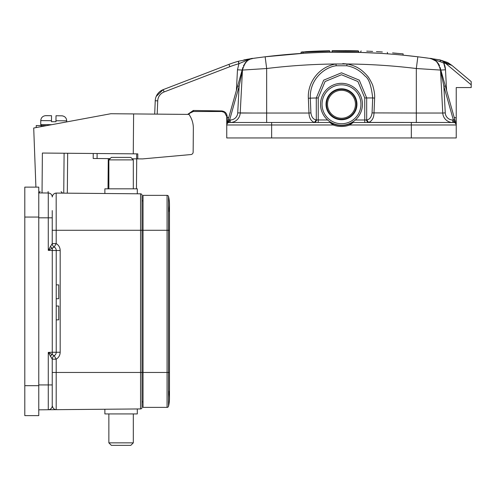 <?xml version="1.0" encoding="UTF-8"?>
<svg xmlns="http://www.w3.org/2000/svg" width="496" height="496" viewBox="0 0 496 496"><rect width="100%" height="100%" fill="white"/><g stroke="black" fill="none" stroke-linecap="round" stroke-linejoin="round"><path stroke-width="0.74" d="M341.49 119.245A14.967 14.967 0 0 0 356.457 104.278A14.967 14.967 0 0 0 341.49 89.311A14.967 14.967 0 0 0 326.523 104.278A14.967 14.967 0 0 0 341.49 119.245A14.967 14.967 0 0 0 356.457 104.278A14.967 14.967 0 0 0 341.49 89.311M46.562 125.643C40.195 125.587 40.195 125.587 46.562 125.643L41.218 125.593L41.205 126.635M51.528 115.704L46.116 115.661L51.528 115.704L51.485 120.695L51.528 115.704L45.545 115.686L51.528 115.704L51.479 121.694L51.485 120.695L51.479 121.694L55.967 121.731L56.017 115.748L62.006 115.828L56.017 115.748L55.974 120.733L56.017 115.748M45.545 115.686L46.116 115.661M66.7 120.826L66.693 121.911L66.7 120.826C66.489 117.936 64.92 116.256 62.006 115.804L62.006 115.828C64.92 116.256 66.489 117.936 66.7 120.826L55.974 120.733M36.208 127.559L36.227 125.55L41.218 125.593M314.216 51.237A630.559 630.559 -2.8 0 0 305.902 51.652M403.149 53.872L403.043 55.161L403.124 53.866L394.159 53.091M392.584 52.917L396.688 53.283M394.146 53.091L399.392 53.556M403.012 55.155L398.604 54.74M308.729 52.998L311.166 52.874M323.138 50.914L308.314 51.522M320.013 52.508L329.914 52.247L329.914 51.156C304.37 51.64 302.151 52.471 303.261 52.179L329.914 51.156L329.505 50.759C294.444 52.055 294.444 52.055 329.505 50.759L322.319 50.939M329.914 51.156L329.505 50.759M302.969 52.185L301.053 52.322L301.053 53.444L302.969 53.308L303.347 51.801M329.902 52.247L360.79 52.44L379.26 53.277M303.478 53.295L310.632 52.898M253.648 58.299L265.143 56.792C290.582 53.692 316.033 52.142 341.49 52.142L332.016 52.216A629.064 629.064 0 0 1 341.49 52.142L358.676 52.378L358.676 51.274L332.016 51.113L332.016 52.216L332.413 50.71L358.292 50.871L358.676 51.274L357.957 50.859M341.124 52.142L337.125 52.161M352.228 52.235L346.053 52.161M334.868 50.679L332.413 50.71L332.016 51.113L332.413 50.71L334.168 50.691M336.015 50.673L335.408 50.673M344.962 50.654L358.292 50.871L358.676 52.378A629.064 629.064 0 0 0 351.807 52.229M332.413 50.71L332.016 51.113M349.382 52.192L340.888 52.142M347.783 50.679L356.922 50.834M357.083 50.84L348.942 50.691M357.473 50.846L354.293 50.778L358.292 50.871L358.676 51.28M357.821 50.859L358.267 50.871M335.42 52.173L355.241 52.291M375.894 53.06L366.556 52.644M367.493 51.181L366.742 51.15M367.834 51.2L368.652 51.231M369.359 51.262L372.657 51.417M378.169 51.714L381.064 51.888M382.342 51.968L376.433 51.615M361.187 50.952C396.174 52.669 396.174 52.669 361.187 50.952C396.174 52.669 396.174 52.669 361.187 50.952L360.778 51.342C396.874 53.115 396.874 53.115 360.778 51.342L361.187 50.952M360.778 51.342L360.778 52.44M450.052 64.697L447.603 62.49L439.983 59.923L448.254 62.849L451.937 65.416L448.992 64.412M451.707 65.274L448.186 62.831M156.19 96.441L163.221 89.621L228.941 64.375L163.221 89.621L156.19 96.441M251.1 58.671L253.171 58.373C248.316 58.274 244.751 62.174 242.457 70.072L240.213 113.032A9.976 9.976 0 0 1 230.249 122.487A9.976 9.976 0 0 0 240.213 113.032L242.463 70.072L266.662 68.522L266.557 67.698M250.22 58.801L244.652 59.78M243.753 59.966L248.316 59.098M456.122 124.236L456.14 124.304A2.492 2.492 0 0 1 456.233 124.98A2.492 2.492 0 0 0 453.741 122.487A2.492 2.492 0 0 1 456.14 124.304L453.741 120.813L455.179 120.9L445.309 85.913L454.807 119.573M455.917 123.51L454.807 119.586L453.369 119.989L454.807 119.586L453.369 119.989L443.87 86.316L445.309 85.913L440.07 67.338L445.309 85.913M455.427 121.78L455.991 123.764M455.7 122.735L455.309 121.359M455.991 123.777L455.793 123.07M440.739 69.725L440.07 67.338M430.782 113.032L442.767 113.032A9.976 9.976 0 0 0 452.736 122.487A9.976 9.976 0 0 1 442.767 113.032L445.259 112.902L443.87 86.316L440.516 70.072C438.235 62.174 434.663 58.274 429.815 58.379L440.479 61.752L439.983 59.923L448.539 64.145M342.761 63.606L347.064 63.984C355.434 65.782 360.741 68.448 367.294 75.838C369.049 77.519 373.122 85.461 372.936 86.18C374.282 90.836 374.852 94.81 374.635 98.09L373.996 113.032C373.879 117.868 372.087 120.999 368.621 122.419L452.736 122.487L452.736 119.989A7.483 7.483 0 0 1 445.259 112.902M252.204 113.032L237.72 112.902A7.483 7.483 0 0 1 230.249 119.989L230.249 122.487L266.656 122.487L266.656 113.032L240.213 113.032A9.976 9.976 0 0 1 230.249 122.487L230.249 122.487A9.976 9.976 0 0 0 240.213 113.032A9.976 9.976 0 0 1 230.249 122.487L318.234 122.487L318.234 97.966L325.054 81.536L341.484 74.735L357.914 81.524L364.746 97.948L364.746 119.989L366.687 119.945C369.656 119.48 371.448 117.13 372.062 112.902L372.694 97.948L374.635 98.09M453.741 122.487L453.741 120.813L453.741 122.487L353.084 122.487L349.823 124.98L349.475 124.043L352.6 122.611A0.998 0.998 0 0 1 353.084 122.487L352.365 122.183M336.232 65.77L335.922 63.984L347.064 63.984A615.753 614.91 -0 0 1 416.324 68.522L416.324 113.032L442.767 113.032L440.516 70.072L416.324 68.522L417.837 56.792L409.033 55.781M440.008 59.923L448.26 62.856L451.937 65.416L471.2 81.58L451.937 65.416L450.275 64.759M329.896 121.731L329.896 122.487L318.234 122.487L329.896 122.487L333.157 124.98A23.944 23.944 0 0 0 349.823 124.98L456.233 124.98L456.233 137.95L456.233 87.563L471.2 87.563L471.2 81.58M227.354 122.481L237.671 85.913L228.172 119.586L229.611 119.989L226.839 124.304A2.492 2.492 0 0 1 229.245 122.487L329.896 122.487A0.998 0.998 0 0 1 330.386 122.611A22.946 22.946 0 0 0 333.052 123.87M227.168 116.498L226.734 116.498L224.552 112.449L221.762 111.507L224.552 112.449L226.746 116.498L226.746 124.98A2.492 2.492 0 0 1 229.245 122.487A2.492 2.492 0 0 0 226.839 124.304L227.8 120.9L226.839 124.304A2.492 2.492 0 0 1 229.245 122.487A2.492 2.492 0 0 0 226.746 124.98L226.746 137.95L456.233 137.95M221.762 110.949L221.762 111.507L193.322 111.507L189.596 113.299L193.322 111.507L193.322 110.459L221.762 110.949C225.023 111.389 226.827 113.231 227.168 116.473L226.746 116.498L226.746 117.769L227.156 117.794L226.746 124.98L333.157 124.98L333.504 124.043A22.946 22.946 0 0 0 350.511 123.634M188.846 114.409L189.596 113.299L188.846 114.409M226.746 117.075L226.746 116.498M227.162 123.175L227.453 122.134M242.916 67.338L241.819 71.232M241.509 72.311L237.671 85.913L239.115 86.316L229.611 119.989L230.249 119.989M229.611 119.989L228.172 119.586L237.671 85.913L228.086 119.896M454.224 117.515A7.483 7.483 0 0 1 456.233 117.924L456.233 121.415M330.615 122.183L330.379 122.611L333.504 124.043M318.234 97.966L316.299 97.966L323.683 80.172L341.484 72.8L359.29 80.16L366.687 97.948L372.701 97.948C371.349 85.727 368.807 78.436 365.075 76.08C359.885 70.401 353.778 66.966 346.754 65.763L336.238 65.763C325.698 66.873 309.56 78.405 310.291 98.134L316.293 97.966L316.299 119.945L327.633 119.989M316.733 119.989L315.233 122.487L314.359 122.419C310.955 121.061 309.163 117.93 308.983 113.032L266.662 113.032L266.662 68.522A615.753 614.91 0 0 1 335.879 63.99M304.129 53.252L265.149 56.792L266.662 68.522A615.753 614.91 -0 0 1 335.922 63.99C319.474 66.594 307.433 81.902 308.351 98.276L310.291 98.134L310.918 112.902C311.531 117.13 313.323 119.474 316.299 119.945L314.359 122.419M242.463 70.072L239.115 86.316L237.72 112.902M241.788 71.325L238.254 83.861M228.755 117.515A7.483 7.483 0 0 0 227.156 117.794L227.168 116.473M187.624 114.396L193.322 110.459M253.165 58.373L249.631 59.117L239.14 63.606L238.266 61.312A99.777 99.777 0 0 0 228.941 64.375L229.834 66.706L164.114 91.952L163.221 89.621A12.474 12.474 0 0 0 155.236 100.762L154.696 114.111M238.266 61.312L238.923 63.717A97.284 97.284 0 0 0 229.834 66.706M236.4 90.421L237.479 69.806L238.948 63.662M265.1 56.798L256.389 57.927M426.262 57.883L417.837 56.792C392.274 53.68 366.823 52.13 341.49 52.142L331.595 52.223M431.173 58.652L436.003 61.107M442.004 62.378L443.746 63.06M448.651 64.319L443.87 62.316L443.474 61.634M443.784 62.136L447.925 64.108M471.2 84.835L445.606 63.358L447.528 63.984M440.832 70.054L445.501 69.806L443.753 63.06L445.606 63.358L443.87 62.316L443.753 63.06L440.479 61.752M438.092 63.302A12.474 12.474 0 0 0 429.84 58.379L439.989 59.904M265.143 56.792C316.045 50.592 366.941 50.592 417.837 56.792L430.385 58.454M244.894 63.308A12.474 12.474 0 0 1 252.991 58.398M238.557 61.231L253.115 58.379M250.251 58.795L249.631 59.117M317.328 51.107L310.62 51.404C322.871 50.877 322.865 50.877 310.62 51.404L309.454 51.46M302.969 51.801L303.36 51.801M304.594 51.727L305.164 51.696M307.855 51.547L308.196 51.528M302.969 52.247L302.535 51.851M318.265 51.076L317.378 51.107L318.265 51.076M341.49 88.809A15.463 15.463 0 0 0 326.027 104.278A15.463 15.463 0 0 0 341.49 119.741A15.463 15.463 0 0 0 356.959 104.278A15.463 15.463 0 0 0 341.49 88.809M341.49 83.322A20.956 20.956 0 0 0 320.54 104.278A20.956 20.956 0 0 0 341.49 125.228A20.956 20.956 0 0 0 362.446 104.278A20.956 20.956 0 0 0 341.49 83.322A20.956 20.956 0 0 1 362.446 104.278A20.956 20.956 0 0 1 341.49 125.228M38.769 192.925L48.279 193.006A3.993 3.993 0 0 1 52.241 196.999C52.663 194.618 53.983 193.316 56.197 193.074L140.554 193.812A1.494 1.494 0 0 1 142.036 195.306L142.036 407.439A1.494 1.494 0 0 1 140.554 408.933L56.197 409.671C53.983 409.436 52.663 408.127 52.241 405.753L52.241 392.169L52.241 405.753L53.06 407.954M136.45 188.821L136.716 158.856M137.764 158.863L142.569 158.906L190.879 154.56A2.492 2.492 0 0 0 193.149 152.098L193.353 128.421A23.944 23.944 0 0 0 188.982 114.409L133.616 113.925L133.263 153.834L137.807 153.878L137.764 158.863L132.234 158.819M110.124 158.621L93.192 158.478L93.236 153.487M108.016 188.821L108.277 158.608M67.667 153.264L67.32 193.173L67.667 153.264M133.263 153.834L42.383 153.041L42.036 192.95M35.91 187.128L33.709 128.024L110.831 113.727L133.616 113.925M188.344 154.789L190.879 154.56M193.149 152.098L193.353 128.421M56.228 319.864L58.726 319.864L58.726 306.032L56.228 306.032M56.228 298.716L58.726 298.716L58.726 284.878L56.228 284.878M168.528 212.183A32.928 32.928 0 0 0 168.528 196.503L168.528 230.28L169.477 230.28L169.477 372.465L142.036 372.465L142.036 401.896L143.034 401.89M169.477 372.465L169.477 398.406A32.928 32.928 0 0 0 168.528 390.569A32.928 32.928 0 0 1 168.528 406.249A1.494 1.494 0 0 1 167.078 407.383L143.034 407.383L143.034 195.362L167.078 195.362A1.494 1.494 0 0 1 168.528 196.503A1.494 1.494 0 0 0 167.078 195.362A1.494 1.494 0 0 1 168.528 196.503A32.928 32.928 0 0 1 169.477 204.34A32.928 32.928 0 0 0 168.528 196.503M143.034 200.855L142.036 200.849L142.036 230.28L168.528 230.28L168.528 406.249A32.928 32.928 0 0 0 169.477 398.406A32.928 32.928 0 0 1 168.528 406.249A1.494 1.494 0 0 1 167.078 407.383L167.078 195.362M111.358 445.352L108.86 442.86L111.358 445.352L130.814 445.352L133.306 442.86L133.306 413.924M130.814 445.352L133.306 442.86L108.86 442.86L108.86 413.924M108.86 159.886L133.306 159.886L130.814 157.393L111.358 157.393L108.86 159.886L108.86 188.821M52.241 359.172A3.993 3.993 0 0 1 54.231 355.713A3.993 3.993 0 0 0 52.241 359.172A3.993 3.993 0 0 1 54.231 355.713L54.231 355.713A3.993 3.993 0 0 0 56.228 352.259L56.228 250.492A3.993 3.993 0 0 0 54.231 247.033L48.279 250.35L52.241 243.579A3.993 3.993 0 0 0 54.231 247.033L56.197 243.579C58.745 245.179 60.078 247.479 60.183 250.492L60.183 352.259L56.228 352.259A3.993 3.993 0 0 1 54.231 355.713A3.993 3.993 0 0 0 52.241 359.172L48.279 352.396L54.231 355.713L56.197 359.172L52.241 359.172L52.241 405.753A3.993 3.993 0 0 1 48.279 409.739L56.197 409.671L48.279 409.739A3.993 3.993 0 0 0 52.241 405.753A3.993 3.993 0 0 1 48.279 409.739L38.769 409.826M104.873 409.25L104.873 413.924L137.299 413.924L137.299 408.964M52.241 210.577L52.241 243.579A3.993 3.993 180 0 0 54.231 247.033A3.993 3.993 0 0 1 52.241 243.579L56.197 243.579L56.197 230.28L52.241 230.28M50.344 246.357A3.993 1.618 -134.2 0 0 52.34 248.422L52.272 250.492L48.279 250.35L48.279 217.812L52.241 217.812M48.279 409.739L48.279 352.396L52.272 352.259L52.34 354.324A3.993 1.618 -45.8 0 0 50.344 356.388M133.306 159.886L133.306 188.821M137.299 193.781L137.299 188.821L104.873 188.821L104.873 193.502M38.769 217.812L48.279 217.812L48.279 193.006A3.993 3.993 0 0 1 52.241 196.999M38.769 415.617L24.8 415.617L24.8 187.128L38.769 187.128L38.769 415.617M341.49 118.246A13.969 13.969 0 0 0 355.458 104.278A13.969 13.969 0 0 0 341.49 90.309A13.969 13.969 0 0 0 327.521 104.278A13.969 13.969 0 0 0 341.49 118.246M51.485 120.695L40.759 120.602L40.728 124.589L41.714 125.6L40.728 124.589L51.708 124.688M452.736 119.989L454.807 119.586M416.324 113.032L416.324 122.487L416.324 113.032L372.062 112.902M364.746 97.948L366.687 97.948L366.687 119.945L368.621 122.419M352.6 122.611L353.084 122.487L353.084 121.731M364.746 122.487L364.746 119.989L355.353 119.989M366.246 119.989L367.803 122.487M271.647 137.95L271.647 122.487L315.233 122.487M411.333 122.487L411.333 137.95M310.918 112.902L308.983 113.032L308.351 98.127M229.245 122.487L229.245 120.813L227.751 121.08M237.479 69.806L242.147 70.054M228.941 64.375L229.834 66.662M164.114 91.952A9.976 9.976 0 0 0 157.728 100.862L157.189 114.136M155.236 100.762L157.728 100.862M443.753 63.06A17.459 17.459 0 0 1 445.501 69.806L446.58 90.421M347.064 63.984L346.747 65.77M341.49 84.822A19.456 19.456 0 0 1 360.945 104.278A19.456 19.456 0 0 1 341.49 123.733A19.456 19.456 0 0 1 322.034 104.278A19.456 19.456 0 0 1 341.49 84.822M97.08 158.509L97.123 153.518M136.704 153.865L136.66 158.856M64.102 153.233L63.748 193.142M48.124 191.512L48.112 193.006M168.528 406.249A1.494 1.494 0 0 1 167.078 407.383M60.183 250.492L56.228 250.492A3.993 3.993 0 0 0 54.231 247.033A3.993 3.993 0 0 1 52.241 243.579M60.183 352.259C60.078 355.266 58.745 357.573 56.197 359.172L56.197 372.465L52.241 372.465M142.036 407.439A1.494 1.494 0 0 1 140.554 408.933L140.554 372.465L56.197 372.465L56.197 409.671M56.228 250.492L52.272 250.492L52.272 352.259L56.228 352.259M38.769 384.939L52.241 384.939M142.036 372.465L140.554 372.465L140.554 230.28L142.036 230.28M140.554 193.812L140.554 230.28L56.197 230.28L56.172 193.074M38.769 385.683L24.8 385.683M38.769 217.062L24.8 217.062M40.759 120.602C41.025 117.713 42.619 116.064 45.545 115.661C42.619 116.064 41.025 117.713 40.759 120.602M310.781 51.392L312.598 51.311M313.429 51.268L314.191 51.237M324.52 50.877L318.891 51.051M332.109 50.716L337.59 50.66M339.326 50.648L338.675 50.654M339.301 50.648L338.65 50.654M333.157 50.704L350.009 50.704M381.139 51.894L380.68 51.863M387.314 52.316L387.68 53.841M455.464 121.898L455.179 120.9M456.122 124.229L455.905 123.479L456.122 124.229M189.54 113.249L188.79 114.409L189.534 113.249M222.524 111.563L224.595 112.394M226.864 124.229L227.075 123.479L226.864 124.229M227.428 122.233L227.683 121.334M431.278 122.487L452.736 122.487M226.746 118.395L226.746 118.953M226.746 124.099L226.746 124.98M221.762 111.507L212.158 111.507M259.588 57.505L254.56 58.175M254.243 58.218L253.698 58.292M417.837 56.792L403.043 55.161M307.204 53.078L304.99 53.202M427.732 58.075L423.069 57.462M447.609 62.496L439.989 59.923M434.167 59.005L434.515 59.061M439.518 65.782C436.951 59.57 429.406 57.97 430.02 58.41L423.398 57.505M259.916 57.462L252.749 58.441C250.654 59.539 248.918 57.493 243.462 65.782M251.41 58.627L250.443 58.764M301.401 51.925L301.047 52.322M313.869 51.249L316.101 51.156M40.139 191.437L38.632 192.925L40.139 191.437M61.095 191.623L62.577 193.13M169.477 230.28L169.477 204.34"/></g></svg>
